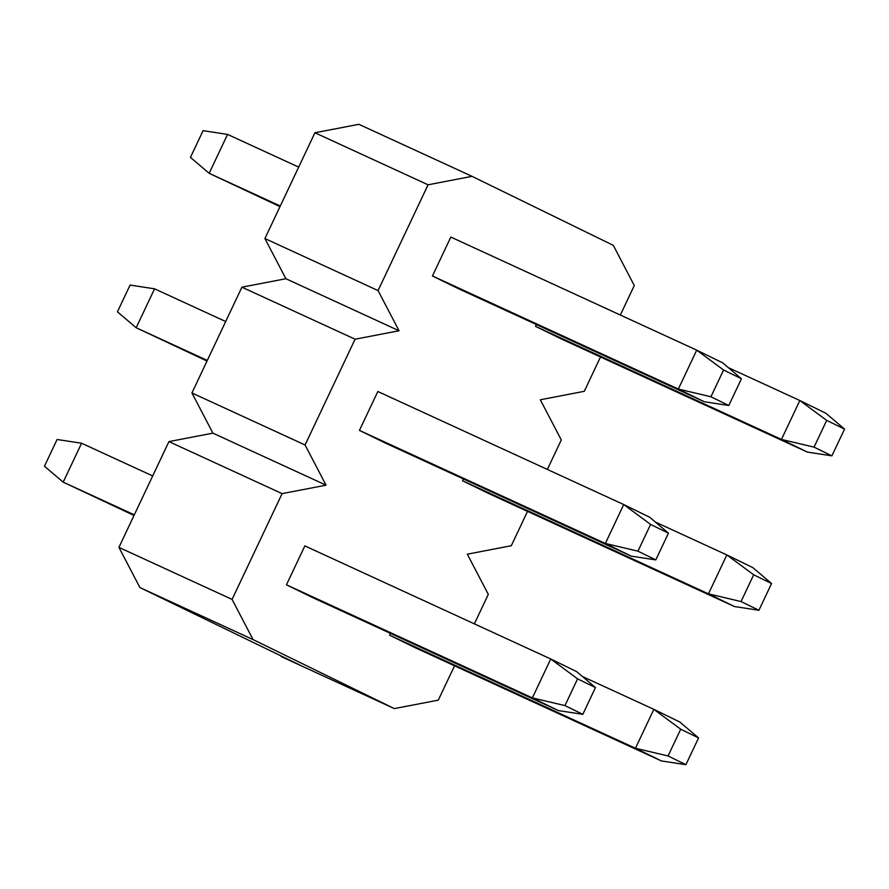 <?xml version="1.0" encoding="UTF-8"?>
<svg xmlns="http://www.w3.org/2000/svg" width="889" height="889" viewBox="0 0 889 889"><rect width="100%" height="100%" fill="white"/><g stroke="black" fill="none" stroke-linecap="round" stroke-linejoin="round"><path stroke-width="1.33" d="M312.428 597.497L558.336 710.578L532.355 697.887L286.458 584.806L312.428 597.497M564.948 705.599L582.817 714.323L595.463 687.575L577.594 678.852L564.948 705.599L532.355 697.887L550.747 658.982L304.849 545.902L286.458 584.806M577.594 678.852L550.747 658.982L576.728 671.673L595.463 687.575M582.817 714.323L558.336 710.578M139.906 587.551L300.16 665.183L281.18 656.56L394.327 708.6L253.065 639.591L232.085 599.408L282.091 493.628L326.052 485.172L305.071 444.989L191.924 392.96L212.904 433.143L168.932 441.6L118.926 547.38L139.906 587.551L253.065 639.591M620.344 315.028L634.29 285.536L613.31 245.353L472.037 176.344L358.889 124.316L314.917 132.761L264.911 238.541L285.891 278.724L241.919 287.18L191.924 392.96M241.919 287.18L355.078 339.209L305.071 444.989M314.917 132.761L428.065 184.801L378.069 290.581L264.911 238.541M474.359 623.856L488.305 594.363L467.325 554.18L511.297 545.735L527.521 511.386M547.357 469.436L561.292 439.944L540.312 399.772L584.284 391.316L600.519 356.967M394.327 708.6L438.299 700.143L454.535 665.805M536.4 324.529L535.545 326.352L561.526 339.042L807.423 452.112L781.442 439.422L535.545 326.352M710.933 396.761L728.802 405.495L741.437 378.736L723.579 370.013L710.933 396.761L678.329 389.06L696.72 350.155L450.823 237.074L432.432 275.979L458.413 288.669L704.31 401.75L678.329 389.06L432.432 275.979M428.065 184.801L472.037 176.344M355.078 339.209L399.05 330.764L378.069 290.581M637.946 551.18L655.804 559.903L668.45 533.156L650.592 524.432L637.946 551.18L605.342 543.468L623.734 504.563L377.836 391.493L359.445 430.398L385.426 443.089L631.323 556.158L605.342 543.468L359.445 430.398M463.413 478.949L462.558 480.76L488.528 493.451L734.436 606.531L708.455 593.841L462.558 480.76M390.415 633.368L389.56 635.179L415.541 647.87L661.438 760.951L635.457 748.26L389.56 635.179M282.091 493.628L168.932 441.6M118.926 547.38L232.085 599.408M285.891 278.724L399.05 330.764M212.904 433.143L326.052 485.172M44.45 466.236L57.096 439.488L81.577 443.233L63.186 482.138L44.45 466.236M134.306 514.842L63.186 482.138L134.017 515.453M152.697 475.937L81.577 443.233M190.435 157.409L203.081 130.661L227.562 134.406L209.171 173.311L190.435 157.409M280.291 206.015L209.171 173.311L280.002 206.626M298.682 167.11L227.562 134.406M117.437 311.828L130.083 285.08L154.564 288.814L136.173 327.73L117.437 311.828M207.304 360.434L136.173 327.73L207.015 361.045M225.695 321.529L154.564 288.814M723.579 370.013L696.72 350.155L722.701 362.845L741.437 378.736M728.802 405.495L704.31 401.75M650.592 524.432L623.734 504.563L649.715 517.254L668.45 533.156M655.804 559.903L631.323 556.158M814.046 447.134L831.904 455.857L844.55 429.109L826.692 420.386L814.046 447.134L781.442 439.422L799.833 400.517L728.391 367.668M826.692 420.386L799.833 400.517L825.814 413.207L844.55 429.109M831.904 455.857L807.423 452.112M668.061 755.961L685.919 764.684L698.565 737.937L680.707 729.213L668.061 755.961L635.457 748.26L653.848 709.344L582.406 676.496M680.707 729.213L653.848 709.344L679.829 722.035L698.565 737.937M685.919 764.684L661.438 760.951M741.048 601.553L758.917 610.276L771.563 583.528L753.694 574.794L741.048 601.553L708.455 593.841L726.846 554.936L655.393 522.076M753.694 574.794L726.846 554.936L752.827 567.627L771.563 583.528M758.917 610.276L734.436 606.531"/></g></svg>
